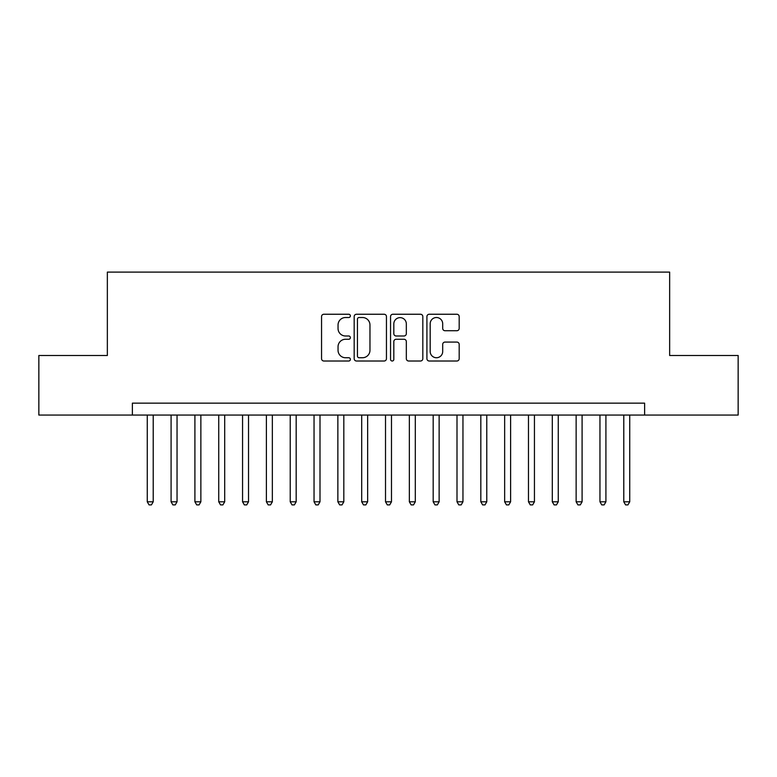 <?xml version="1.0" encoding="UTF-8"?>
<svg xmlns="http://www.w3.org/2000/svg" width="777" height="777" viewBox="0 0 777 777"><rect width="100%" height="100%" fill="white"/><g stroke="black" fill="none" stroke-linecap="round" stroke-linejoin="round"><path stroke-width="1.17" d="M350.378 315.88A1.641 1.641 0 0 0 348.747 314.248L323.892 314.248A2.341 2.341 0 0 0 321.552 316.579L321.552 358.683A2.341 2.341 0 0 0 323.892 361.014L348.747 361.014A1.641 1.641 0 0 0 350.378 359.382A1.641 1.641 0 0 0 348.747 357.741L345.522 357.741A7.488 7.488 0 0 1 338.044 350.262L338.044 346.756A7.488 7.488 0 0 1 345.522 339.267L348.747 339.267A1.641 1.641 0 0 0 350.378 337.636A1.641 1.641 0 0 0 348.747 335.994L345.522 335.994A7.488 7.488 0 0 1 338.044 328.506L338.044 325A7.488 7.488 0 0 1 345.522 317.521L348.747 317.521A1.641 1.641 0 0 0 350.378 315.88M456.847 330.73A2.341 2.341 0 0 0 459.188 328.389L459.188 316.579A2.341 2.341 0 0 0 456.847 314.248L429.254 314.248A2.341 2.341 0 0 0 426.913 316.579L426.913 358.683A2.341 2.341 0 0 0 429.254 361.014L456.847 361.014A2.341 2.341 0 0 0 459.188 358.683L459.188 344.415A2.341 2.341 0 0 0 456.847 342.074L445.036 342.074A2.341 2.341 0 0 0 442.696 344.415L442.696 351.486A6.255 6.255 0 0 1 436.441 357.741A6.255 6.255 0 0 1 430.186 351.486L430.186 323.776A6.255 6.255 0 0 1 436.441 317.521A6.255 6.255 0 0 1 442.696 323.776L442.696 328.389A2.341 2.341 0 0 0 445.036 330.73L456.847 330.73M132.372 415.064L38.85 415.064L38.85 355.497L107.352 355.497L107.352 272.105L669.648 272.105L669.648 355.497L738.15 355.497L738.15 415.064L644.628 415.064L644.628 403.156L132.372 403.156L132.372 415.064L644.628 415.064M386.451 316.579A2.341 2.341 0 0 0 384.12 314.248L356.517 314.248A2.341 2.341 0 0 0 354.176 316.579L354.176 358.683A2.341 2.341 0 0 0 356.517 361.014L384.12 361.014A2.341 2.341 0 0 0 386.451 358.683L386.451 316.579M392.88 314.248L420.483 314.248A2.341 2.341 0 0 1 422.824 316.579L422.824 358.683A2.341 2.341 0 0 1 420.483 361.014L408.673 361.014A2.341 2.341 0 0 1 406.332 358.683L406.332 341.608A2.341 2.341 0 0 0 403.991 339.267L396.163 339.267A2.341 2.341 0 0 0 393.822 341.608L393.822 359.382A1.641 1.641 0 0 1 392.181 361.014A1.641 1.641 0 0 1 390.549 359.382L390.549 316.579A2.341 2.341 0 0 1 392.88 314.248M359.091 317.521A1.641 1.641 0 0 0 357.449 319.153L357.449 356.109A1.641 1.641 0 0 0 359.091 357.741L362.48 357.741A7.488 7.488 0 0 0 369.969 350.262L369.969 325A7.488 7.488 0 0 0 362.48 317.521L359.091 317.521M406.332 323.892A6.255 6.255 0 0 0 400.077 317.638A6.255 6.255 0 0 0 393.822 323.892L393.822 333.654A2.341 2.341 0 0 0 396.163 335.994L403.991 335.994A2.341 2.341 0 0 0 406.332 333.654L406.332 323.892M147.261 415.064L147.261 501.796L153.215 501.796L153.215 415.064M153.215 501.796L151.428 504.895L149.048 504.895L147.261 501.796M171.086 415.064L171.086 501.796L177.039 501.796L177.039 415.064M177.039 501.796L175.252 504.895L172.873 504.895L171.086 501.796M194.91 415.064L194.91 501.796L200.864 501.796L200.864 415.064M200.864 501.796L199.077 504.895L196.698 504.895L194.91 501.796M218.735 415.064L218.735 501.796L224.699 501.796L224.699 415.064M224.699 501.796L222.912 504.895L220.522 504.895L218.735 501.796M242.56 415.064L242.56 501.796L248.523 501.796L248.523 415.064M248.523 501.796L246.736 504.895L244.347 504.895L242.56 501.796M266.394 415.064L266.394 501.796L272.348 501.796L272.348 415.064M272.348 501.796L270.561 504.895L268.182 504.895L266.394 501.796M290.219 415.064L290.219 501.796L296.173 501.796L296.173 415.064M296.173 501.796L294.386 504.895L292.006 504.895L290.219 501.796M314.044 415.064L314.044 501.796L319.998 501.796L319.998 415.064M319.998 501.796L318.211 504.895L315.831 504.895L314.044 501.796M337.869 415.064L337.869 501.796L343.822 501.796L343.822 415.064M343.822 501.796L342.035 504.895L339.656 504.895L337.869 501.796M361.693 415.064L361.693 501.796L367.647 501.796L367.647 415.064M367.647 501.796L365.87 504.895L363.481 504.895L361.693 501.796M385.518 415.064L385.518 501.796L391.482 501.796L391.482 415.064M391.482 501.796L389.695 504.895L387.305 504.895L385.518 501.796M409.353 415.064L409.353 501.796L415.306 501.796L415.306 415.064M415.306 501.796L413.519 504.895L411.13 504.895L409.353 501.796M433.177 415.064L433.177 501.796L439.131 501.796L439.131 415.064M439.131 501.796L437.344 504.895L434.965 504.895L433.177 501.796M457.002 415.064L457.002 501.796L462.956 501.796L462.956 415.064M462.956 501.796L461.169 504.895L458.789 504.895L457.002 501.796M480.827 415.064L480.827 501.796L486.781 501.796L486.781 415.064M486.781 501.796L484.994 504.895L482.614 504.895L480.827 501.796M504.652 415.064L504.652 501.796L510.606 501.796L510.606 415.064M510.606 501.796L508.818 504.895L506.439 504.895L504.652 501.796M528.477 415.064L528.477 501.796L534.44 501.796L534.44 415.064M534.44 501.796L532.653 504.895L530.264 504.895L528.477 501.796M552.301 415.064L552.301 501.796L558.265 501.796L558.265 415.064M558.265 501.796L556.478 504.895L554.088 504.895L552.301 501.796M576.136 415.064L576.136 501.796L582.09 501.796L582.09 415.064M582.09 501.796L580.302 504.895L577.923 504.895L576.136 501.796M599.961 415.064L599.961 501.796L605.914 501.796L605.914 415.064M605.914 501.796L604.127 504.895L601.748 504.895L599.961 501.796M623.785 415.064L623.785 501.796L629.739 501.796L629.739 415.064M629.739 501.796L627.952 504.895L625.572 504.895L623.785 501.796"/></g></svg>
